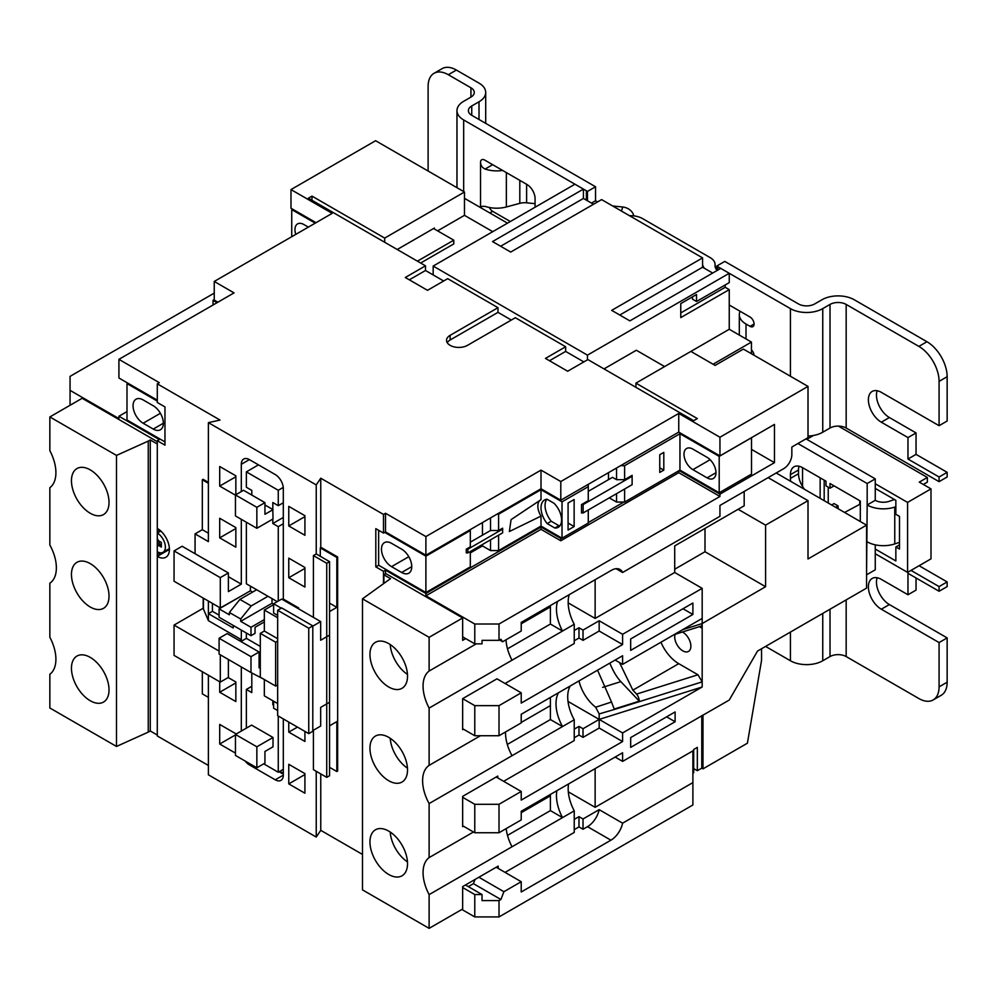 <?xml version="1.0" encoding="UTF-8"?>
<svg xmlns="http://www.w3.org/2000/svg" width="997" height="997" viewBox="0 0 997 997"><rect width="100%" height="100%" fill="white"/><g stroke="black" fill="none" stroke-linecap="round" stroke-linejoin="round"><path stroke-width="1.5" d="M313.407 730.253L313.407 769.659L326.729 777.361L326.729 563.28L329.558 561.647L316.236 553.946L316.236 484.916L208.385 422.653L220.025 420.049L157.289 383.833L159.308 382.661L118.917 359.344L234.033 292.881L214.243 281.453L332.188 213.358L290.987 189.58L290.987 208.236L316.037 222.692M326.729 563.28L313.407 555.578L316.236 553.946M313.407 555.578L313.407 617.38M326.729 777.361L329.558 775.728L329.558 561.647M675.069 634.329A11.428 6.593 -120 0 0 674.707 636.859A11.428 6.593 -120 0 0 679.692 648.349A11.428 6.593 -120 0 0 688.503 651.415A11.428 6.593 -120 0 0 690.871 646.181A11.428 6.593 -120 0 0 682.447 631.998M388.73 831.112A26.558 15.341 -120 0 0 375.458 829.791A26.558 15.341 -120 0 0 371.383 851.077A26.558 15.341 -120 0 0 388.73 874.481A26.558 15.341 -120 0 0 402.015 875.802A26.558 15.341 -120 0 0 406.091 854.516A26.558 15.341 -120 0 0 388.73 831.112M390.213 832.021A26.558 15.341 -120 0 0 407.461 861.907M388.73 737.356A26.558 15.341 -120 0 0 375.458 736.048A26.558 15.341 -120 0 0 371.383 757.334A26.558 15.341 -120 0 0 388.73 780.738A26.558 15.341 -120 0 0 402.015 782.047A26.558 15.341 -120 0 0 406.091 760.773A26.558 15.341 -120 0 0 388.73 737.356M390.213 738.279A26.558 15.341 -120 0 0 407.461 768.164M388.73 643.613A26.558 15.341 -120 0 0 375.458 642.305A26.558 15.341 -120 0 0 371.383 663.578A26.558 15.341 -120 0 0 388.73 686.995A26.558 15.341 -120 0 0 402.015 688.304A26.558 15.341 -120 0 0 406.091 667.018A26.558 15.341 -120 0 0 388.73 643.613M390.213 644.536A26.558 15.341 -120 0 0 407.461 674.408M71.46 668.214A26.558 15.341 -120 0 0 83.05 694.946A26.558 15.341 -120 0 0 103.526 702.062A26.558 15.341 -120 0 0 109.022 689.912A26.558 15.341 -120 0 0 97.432 663.179A26.558 15.341 -120 0 0 76.956 656.063A26.558 15.341 -120 0 0 71.46 668.214M109.022 502.413A26.558 15.341 60 0 1 103.526 514.577A26.558 15.341 60 0 1 83.05 507.461A26.558 15.341 60 0 1 71.46 480.728A26.558 15.341 60 0 1 76.956 468.565A26.558 15.341 60 0 1 97.432 475.681A26.558 15.341 60 0 1 109.022 502.413M71.46 574.471A26.558 15.341 -120 0 0 83.05 601.203A26.558 15.341 -120 0 0 103.526 608.32A26.558 15.341 -120 0 0 109.022 596.156A26.558 15.341 -120 0 0 97.432 569.424A26.558 15.341 -120 0 0 76.956 562.308A26.558 15.341 -120 0 0 71.46 574.471M49.85 416.945L116.499 455.417L116.499 746.454L49.85 707.982L49.85 674.259A34.272 19.79 60 0 0 55.907 659.241A34.272 19.79 60 0 0 49.85 637.233L49.85 583.195A34.272 19.79 60 0 0 56.368 567.866A34.272 19.79 60 0 0 49.85 544.998L49.85 487.695A34.272 19.79 -120 0 0 55.907 472.678A34.272 19.79 -120 0 0 49.85 450.669L49.85 416.945L82.165 398.289L157.289 441.659M450.133 335.328L450.133 339.989L497.989 312.36L497.989 307.687L450.133 335.328A12.276 7.091 0 0 0 446.531 340.338A12.276 7.091 0 0 0 450.133 345.348A12.276 7.091 0 0 0 467.493 345.348L515.362 317.719L565.648 346.757L545.459 358.409L567.667 371.233L587.869 359.581L693.688 420.672L697.327 418.578L635.936 383.135L635.936 387.322M776.202 472.977L866.567 525.145L866.567 588.118L757.508 651.078L729.243 700.056L622.602 761.384L615.137 757.072M663.803 470.11L659.765 472.441L659.765 454.719L663.803 452.389L663.803 470.11L659.765 467.78M679.954 433.732L679.954 470.11L719.198 492.767L751.514 474.111L751.514 437.733L719.198 456.389L679.954 433.732L624.62 465.686L624.62 479.669L632.123 475.345L632.123 476.279L583.145 504.557L583.145 512.957L632.123 484.679L632.123 476.279M624.62 489.004L624.62 502.064L616.545 502.064L616.545 493.665M679.954 470.11L624.62 502.064M574.135 526.553L568.078 530.043L568.078 502.999L574.135 499.497L574.135 526.553L568.078 523.051M583.145 512.957L581.525 512.957L581.525 504.557L588.267 500.668L588.267 486.673L562.021 501.827L541.01 489.701L498.6 514.19L498.6 530.516L490.524 530.516L490.524 517.917M588.267 509.99L588.267 523.051L562.021 538.206L562.021 501.827M588.267 491.334L612.507 477.339L616.545 479.669L616.545 468.017M608.469 472.678L608.469 479.669M609.279 497.864L616.545 502.064M378.636 530.279L378.636 565.262L425.893 592.542L425.893 556.164L384.692 532.373M391.559 543.34L401.666 549.173A14.282 8.25 60 0 1 410.988 561.747A14.282 8.25 60 0 1 408.807 573.2A14.282 8.25 60 0 1 401.666 572.49L391.559 566.657A14.282 8.25 60 0 1 382.237 554.07A14.282 8.25 60 0 1 384.418 542.63A14.282 8.25 60 0 1 391.559 543.34M466.284 549.173L467.905 549.173L502.638 529.108L502.638 532.847L467.905 552.899L466.284 552.899L466.284 549.173L470.322 546.842L470.322 530.516L425.893 556.164M470.322 530.516L470.322 529.581M496.98 514.19L498.6 514.19M588.267 486.673L588.267 484.343M620.583 465.686L624.62 465.686M470.322 551.503L470.322 566.894L425.893 592.542M541.01 489.701L541.01 499.671L511.062 519.636L509.367 531.526L541.01 516.097L541.01 526.08L562.021 538.206M541.01 526.08L498.6 550.568L490.524 550.568L490.524 539.838M482.448 544.499L482.448 545.907L490.524 550.568M482.448 545.907L470.322 552.899M498.6 535.177L498.6 550.568M502.638 529.108L502.638 528.186L498.6 530.516M554.868 528.024L547.179 523.587A17.136 9.895 -120 0 1 544.561 499.983A17.136 9.895 -120 0 1 546.992 499.21L553.996 503.261A15.989 9.235 60 0 1 558.258 527.288A15.989 9.235 60 0 1 554.868 528.024L558.906 525.681L551.229 521.244L547.179 523.587M541.01 516.097A13.534 7.814 60 0 1 539.888 500.419M719.198 492.767L719.198 456.389M707.085 457.324A12.562 7.253 60 0 1 715.298 468.403A12.562 7.253 60 0 1 713.366 478.473A12.562 7.253 60 0 1 707.085 477.85L692.89 469.649A12.562 7.253 60 0 1 684.677 458.57A12.562 7.253 60 0 1 686.597 448.5A12.562 7.253 60 0 1 692.89 449.124L707.085 457.324M143.157 399.922A14.282 8.25 -120 0 0 136.016 399.211A14.282 8.25 -120 0 0 133.822 410.652A14.282 8.25 -120 0 0 143.157 423.239L153.251 429.071A14.282 8.25 -120 0 0 160.392 429.782A14.282 8.25 -120 0 0 162.586 418.329A14.282 8.25 -120 0 0 153.251 405.754L143.157 399.922M164.966 441.895L126.993 419.974L126.993 383.596L157.289 401.081M213.034 305.007L213.034 300.346L217.072 302.677M214.243 299.648L213.034 300.346M609.84 663.117A35.705 13.946 -107.5 0 0 620.844 681.636L639.289 701.165A5.708 2.231 -107.5 0 0 636.572 694.086L697.962 674.77L678.745 663.666L632.858 690.161L636.572 694.086M578.983 680.926A29.985 17.31 -120 0 0 595.645 707.222L611.535 702.025L597.552 670.196M697.962 674.77L702.175 681.861L702.175 686.995L622.602 732.932L599.172 719.41L599.172 713.927L595.645 707.222M568.003 701.414L599.172 719.41L702.175 686.995M463.455 729.206L462.658 729.667L462.658 698.648L496.98 678.832L521.219 692.815L521.219 703.084L622.602 644.548L622.602 634.291L702.175 588.342L702.175 618.427L622.602 664.376L615.137 660.051M420.647 263.034L453.772 243.916L453.772 240.177L433.57 228.525M434.38 228.986L434.38 228.051L397.217 249.512M604.02 368.902L636.335 350.246L664.613 366.572M492.742 231.665L464.465 215.34L437.608 230.855M214.243 293.118L70.052 376.368L70.052 390.363L118.917 418.578L118.917 416.248L126.993 411.587M464.465 215.34L464.465 192.022L375.607 140.714L290.987 189.58M693.688 768.612L697.327 770.706L697.327 747.389L693.688 749.495L693.688 772.812L692.89 773.273M159.308 552.6L159.308 555.229L157.289 556.401A17.136 9.895 60 0 0 165.863 557.248A17.136 9.895 60 0 0 168.493 543.515A17.136 9.895 60 0 0 157.289 528.41L157.289 440.736L164.966 445.161L164.966 406.913L157.289 402.489L157.289 383.833M725.193 284.955L725.193 287.286L729.243 289.616L729.243 329.259L690.871 351.418L715.098 365.413L743.376 349.087L808.006 386.4L808.006 437.695L791.842 447.03L791.842 454.62A11.428 6.593 120 0 1 783.767 468.615L719.946 505.454L719.946 516.284L622.602 572.49L616.059 568.714M690.871 351.418L635.936 383.135M497.989 307.687L447.703 278.661L427.514 290.314L405.293 277.49L425.495 265.825L308.36 198.204L311.986 196.11L384.692 238.084L464.465 192.022M751.514 449.398L774.47 462.658L774.47 424.41L719.946 455.891L678.745 432.1L560.8 500.195L541.01 488.767L425.893 555.229L385.503 531.912L383.484 533.071L383.484 514.427L320.76 478.211L316.236 484.916M383.484 514.427L385.503 513.256L425.893 536.573L541.01 470.11L560.8 481.539L678.745 413.443L719.946 437.234L808.006 386.4M311.986 196.11L311.986 200.297M384.692 242.283L384.692 238.084M409.331 279.821L425.495 270.499L425.495 265.825M425.495 270.499L443.665 280.992M497.989 312.36L511.324 320.049M549.497 360.74L565.648 351.418L565.648 346.757M565.648 351.418L583.831 361.911M587.457 359.805L587.457 355.144L433.172 266.062L433.172 274.923M433.172 266.062L574.945 184.208L583.419 189.106L492.543 241.573L510.713 252.067L601.602 199.599L702.573 257.899L611.697 310.366L629.88 320.872L720.756 268.392L729.243 273.29L587.457 355.144M383.484 533.071L375.807 528.647L375.807 566.894L378.636 565.262M507.485 223.154L464.465 198.316M500.619 246.247L583.419 198.44L583.419 189.106M583.419 198.44L593.527 204.26M619.773 315.04L702.573 267.233L702.573 257.899M702.573 267.233L712.681 273.066M692.479 296.844L692.479 299.175L696.517 301.505L729.243 282.625L729.243 273.29M729.243 329.259L751.451 342.083L751.451 353.748M713.079 364.241L751.451 342.083M744.186 491.471L744.186 505.791L738.129 509.293L765.584 525.145L808.006 500.668L808.006 558.968L866.567 525.145M768.126 477.638L808.006 500.668M719.946 455.891L719.946 437.234M774.47 462.658L719.946 494.138L719.946 496.469L678.745 472.678L560.8 540.773L541.01 529.345L541.01 527.014L560.8 538.442L561.61 537.969M498.201 868.424L498.201 866.094L462.658 886.607L462.658 909.002L429.121 928.357L362.484 889.872L362.484 598.836L390.512 578.646L383.895 574.82L385.914 573.649L462.658 617.966L462.658 636.846L474.771 643.85L474.771 624.022L499.011 624.022L719.946 496.469M499.011 624.022L499.011 640.348L482.037 640.348L482.037 643.85L474.771 643.85M622.602 572.49A17.136 9.895 -60 0 0 619.984 569.474A17.136 9.895 -60 0 0 611.41 570.321L521.219 622.39L521.219 631.026L502.638 641.744L500.893 639.264L499.011 640.348M738.129 509.293L674.707 545.907L674.707 572.49L595.134 618.427L595.134 579.718M692.89 603.035L630.677 638.952L630.677 650.38L692.89 614.464L692.89 603.035M521.219 692.815L499.011 705.652L499.011 735.724L521.219 722.9L521.219 714.276L622.602 655.739L622.602 664.376M157.289 556.401L157.289 735.96L208.385 765.459M203.463 608.382L203.139 598.026M208.385 482.361L203.139 479.32L202.329 479.794L208.385 483.296M157.289 400.158L118.917 378L118.917 359.344M217.882 302.216L214.243 300.109L214.243 281.453M383.484 583.519L383.484 571.318L375.807 566.894M320.76 478.211L320.76 547.228L337.647 556.987L337.647 771.055L336.836 771.528L336.836 721.616L329.558 725.816L329.558 702.262L320.673 707.396L320.673 726.053L312.796 730.602M320.76 773.909L320.76 830.339L362.484 854.429M611.535 702.025L614.214 709.054L616.196 708.431A5.708 2.231 72.5 0 1 616.208 708.917L702.175 681.861L702.175 623.561A5.708 2.231 72.5 0 1 701.153 626.116L674.146 634.615M622.602 732.932L622.602 741.556L521.219 800.093L521.219 791.468L499.011 804.292L499.011 832.744L521.219 819.92L521.219 811.284L622.602 752.76L622.602 761.384M682.646 629.705L702.175 623.561L765.584 586.71L765.584 525.145M675.119 711.945L630.677 737.593L630.677 747.389L675.119 721.741L675.119 711.945M385.503 573.886L385.503 570.159L425.893 593.477L541.01 527.014M461.848 909.463L474.771 916.928L474.771 894.546L482.037 894.546L482.037 900.603L499.011 900.603L499.011 916.928L692.89 804.99L692.89 750.891L595.134 807.321L595.134 768.612M462.658 887.542L474.771 894.546M541.01 529.345L425.893 595.807L474.771 624.022M425.893 595.807L425.893 593.477M560.8 540.773L560.8 538.442M588.267 522.578L623.81 502.064M678.745 472.678L678.745 470.808M679.156 470.584L719.946 494.138M383.484 571.318L385.503 570.159M701.776 715.672L701.776 768.151L702.985 768.849L747.414 743.189L761.546 660.413L761.546 648.748M701.776 768.151L697.327 770.706M499.011 916.928L474.771 916.928M320.76 830.339L316.236 837.056L208.385 774.794L208.385 675.218M450.133 339.989A12.276 7.091 0 0 0 447.217 342.669M496.182 867.253L521.219 881.709L521.219 891.979L610.924 840.184A17.136 9.895 -60 0 0 622.602 823.186L692.89 782.608M521.219 881.709L503.921 891.704L500.893 899.518L499.011 900.603M159.308 529.781L159.308 531.912L157.289 533.083L157.289 537.744A2.854 1.645 60 0 0 159.308 541.246L159.308 544.935M169.415 549.409L159.308 555.229M157.289 440.736L159.308 439.565L118.917 416.248M383.895 574.82L383.895 583.22M157.289 734.565L157.289 443.528M158.909 529.469L158.909 532.149M158.909 540.96L158.909 545.172M158.909 552.475L158.909 555.466M203.189 608.419L203.189 598.063M233.223 625.431L233.223 627.985L208.385 613.654L208.385 620.645L203.463 609.055L203.463 598.212M219.091 615.161L212.423 611.323L208.385 613.654L208.385 601.054M241.311 596.044L220.3 607.933L174.051 581.239L174.051 550.917L182.127 546.256L228.375 572.951L228.375 591.607L241.311 584.155L228.375 576.69M220.3 654.805L220.3 682.098L174.051 655.39L174.051 625.082L203.139 608.282M174.051 625.082L219.091 651.078M241.311 630.092L241.311 639.65L239.492 640.697M241.311 639.65L208.385 620.645M208.385 697.364L202.329 693.875L202.329 671.716M304.92 793.213L288.769 783.891L288.769 764.3L304.92 773.622L304.92 793.213M219.701 681.749L219.701 692.242L235.853 701.564L235.853 681.973L228.176 677.549M235.853 733.755L219.701 724.42L219.701 744.011L235.454 753.109M304.92 731.412L304.92 741.444L288.769 732.122L288.769 722.09M241.311 666.931L241.311 731.063M316.236 837.056L316.236 771.292M283.31 775.143A11.428 6.593 60 0 1 280.942 780.377A11.428 6.593 60 0 1 275.234 779.804L283.31 775.143L283.31 718.937M250.596 764.176L249.387 764.886L275.234 779.804M249.387 764.886A11.428 6.593 60 0 1 245.125 761.023M219.701 518.266L235.853 527.6L235.853 547.191L219.701 537.857L219.701 518.266M235.454 495.185L219.701 486.087L219.701 466.496L235.853 475.831L235.853 494.711M288.769 506.376L288.769 525.967L304.92 535.289L304.92 515.698L288.769 506.376M288.769 558.146L288.769 577.737L304.92 587.059L304.92 567.48L288.769 558.146M208.385 422.653L208.385 541.595L195.063 533.894L195.063 553.721M241.311 464.278A11.428 6.593 60 0 1 243.667 459.056A11.428 6.593 60 0 1 249.387 459.617L241.311 464.278L241.311 491.571M241.311 519.325L241.311 584.155M298.664 608.868L298.664 607.933L283.31 599.072L283.31 488.53A11.428 6.593 60 0 0 275.234 474.547L249.387 459.617M312.796 626.128L320.673 621.58L320.673 640.236L329.558 635.101L329.558 611.547L336.836 607.347L336.836 557.448L337.647 556.987M220.3 607.933L220.3 577.624L174.051 550.917M208.385 533.196L202.329 529.694L202.329 479.794M195.063 533.894L202.329 529.694M277.665 610.264L277.665 715.672L308.758 733.63L312.796 731.299L312.796 625.892L281.702 607.933L277.665 610.264L308.758 628.222L312.796 625.892M277.665 638.716L264.33 631.026L264.33 610.039L277.665 617.729M264.33 679.53L264.33 695.856L277.665 703.546M281.291 608.17L273.614 603.733L273.614 613.068L277.665 615.398M273.614 701.215L273.614 708.206L277.665 710.549M273.614 603.733L281.702 599.072L320.673 621.58M251.805 495.06L251.805 490.399L246.359 487.259L246.359 471.868L278.263 490.287L283.26 487.408M246.359 471.868L258.472 464.864M275.633 686.061L275.633 642.218L260.292 633.357L260.292 677.2L275.633 686.061L277.665 684.889M260.292 633.357L264.33 631.026M283.31 599.072L282.5 599.546M273.614 604.668L264.33 610.039M264.33 619.598L250.995 627.287L240.701 621.343L272.007 603.272L273.614 604.207M277.253 601.64L246.359 583.806L246.359 522.229M272.007 603.272L272.007 598.611M267.969 596.281L251.207 605.939L239.903 599.409L256.653 589.738M278.263 601.054L278.263 526.665L272.817 523.512L272.817 519.088M235.454 734.453L251.605 725.118L273.016 737.481L273.016 746.803L264.94 751.476L264.94 763.129L256.852 767.79L235.454 755.439L235.454 734.453L256.852 746.803L256.852 767.79M246.359 728.146L246.359 689.438L251.805 692.591L251.805 673M263.719 763.827L278.263 772.226L278.263 716.02M272.817 700.754L272.817 704.717L273.614 705.178M260.292 646.417L246.359 638.367L246.359 633.008M336.836 607.347L329.558 603.16M336.836 557.448L320.299 547.901L320.299 556.301M320.299 547.901L320.76 547.228M329.558 767.329L336.836 771.528M323.502 549.746L324.312 549.285L323.502 549.746M279.073 771.765L282.101 773.51L283.31 772.812M505.068 872.387L574.235 832.445L574.235 810.848L429.121 894.621L429.121 928.357M473.488 831.997L429.121 857.607L429.121 803.57L562.52 726.551A34.272 19.79 60 0 1 558.507 692.753M497.79 777.934L497.79 776.077L462.658 796.366L462.658 826.675L463.455 826.214M550.406 697.426L550.406 719.56L562.52 726.551L574.235 719.784L574.235 740.572L503.647 781.324M480.467 735.724L429.121 765.372L429.121 708.069L512.034 660.201A34.272 19.79 60 0 1 506.015 639.8M569.25 594.661A34.272 19.79 -120 0 0 574.235 624.284L574.235 643.551L505.068 683.493M574.235 624.284L512.034 660.201M385.503 531.912L385.503 513.256M425.893 555.229L425.893 536.573M70.052 390.363L70.052 405.281M521.219 812.692L550.406 795.83M521.219 722.439L550.406 705.589M550.406 605.54L550.406 624.047L507.498 648.823M557.535 601.428A34.272 19.79 -120 0 0 562.52 631.051L550.406 624.047M476.23 643.85L429.121 671.043A34.272 19.79 -120 0 0 429.121 708.069M550.406 719.56L507.311 744.435M574.235 719.784A34.272 19.79 60 0 1 570.209 685.986M505.529 731.96A34.272 19.79 -120 0 0 512.034 755.701M429.121 765.372A34.272 19.79 -120 0 0 429.121 803.57M550.406 794.435L550.406 810.611L507.498 835.386M574.235 810.848A34.272 19.79 60 0 1 568.589 783.941M550.406 810.611L562.52 817.615A34.272 19.79 60 0 1 556.874 790.696M506.189 828.594A34.272 19.79 -120 0 0 512.034 846.765M429.121 857.607A34.272 19.79 -120 0 0 429.121 894.621M429.121 671.043L429.121 637.32L462.658 617.966M465.686 638.603L462.658 640.348L462.658 636.846M583.021 829.242L583.021 818.986L599.172 809.651A17.136 9.895 -60 0 1 587.495 826.663L583.021 829.242L578.983 826.912L574.235 829.654M578.983 826.912L578.983 816.655L574.235 819.384M568.315 791.842L595.134 807.321M465.474 884.975L482.037 894.546M478.884 877.248L503.921 891.704M583.021 818.986L578.983 816.655M622.602 823.186L599.172 809.651M499.011 832.744L474.771 832.744L474.771 804.292L499.011 804.292M462.658 825.74L474.771 832.744M574.235 630.49L578.983 627.761L583.021 630.092L599.172 620.757L599.172 631.026L622.602 644.548M622.602 634.291L599.172 620.757M702.175 588.342L674.707 572.49M568.19 602.873L595.134 618.427M521.219 623.798L550.406 606.936M499.011 735.724L474.771 735.724L474.771 705.652L499.011 705.652M462.658 728.732L474.771 735.724M462.658 797.301L474.771 804.292M462.658 698.648L474.771 705.652M156.89 443.765L150.26 439.939L148.241 441.098L148.241 732.134L116.499 746.454M116.499 455.417L148.241 441.098M150.26 439.939L150.26 730.975L148.241 732.134M150.26 730.975L156.89 734.801M583.021 737.369L583.021 728.732L599.172 719.41L599.172 728.034L583.021 737.369L578.983 735.026L574.235 737.768M622.602 741.556L599.172 728.034M574.235 640.759L578.983 638.018L578.983 627.761M599.172 631.026L583.021 640.348L578.983 638.018M574.235 729.143L578.983 726.402L578.983 735.026M475.058 879.454L473.425 883.654L468.303 886.607M541.01 488.767L541.01 470.11M560.8 500.195L560.8 481.539M678.745 432.1L678.745 413.443M499.609 639.999L502.638 641.744M496.182 777.012L521.219 791.468M583.021 728.732L578.983 726.402M473.425 883.654L500.893 899.518M682.982 608.756L692.89 614.464M666.632 716.843L675.119 721.741M583.021 640.348L583.021 630.092M362.484 598.836L429.121 637.32M220.3 577.624L228.375 572.951M220.3 682.098L228.375 677.424L228.375 659.478M250.995 627.287L250.995 635.687L255.045 633.357L255.045 627.287L264.33 621.929M260.292 667.167L259.083 667.865L259.083 652.013L227.166 633.594L219.091 638.254L219.091 654.107L250.995 672.539L250.995 656.674L259.083 652.013M263.719 679.181L250.995 672.539M278.263 526.665L283.31 523.749M272.817 523.512L283.31 517.455M264.94 504.981L272.817 509.529L272.817 502.525L278.263 505.678L283.31 502.762M278.263 505.678L278.263 490.287M240.701 621.343L240.701 619.012L229.385 612.482L229.385 614.813L219.091 608.868L250.397 590.797L252.602 592.068M250.397 586.136L250.397 590.797M246.359 638.367L240.9 641.52M219.091 608.868L219.091 617.268L250.995 635.687M246.359 689.438L251.805 686.297M278.263 772.226L283.31 769.31M272.817 704.717L273.614 704.243M283.31 771.877L282.101 773.51M282.101 772.575L279.883 771.292M235.454 734.914L219.701 744.011M235.853 681.973L235.853 682.908L219.701 692.242M235.853 475.831L235.853 476.765L219.701 486.087M235.853 527.6L235.853 528.535L219.701 537.857M304.92 515.698L304.92 516.633L288.769 525.967M304.92 567.48L304.92 568.402L288.769 577.737M304.92 773.622L304.92 774.557L288.769 783.891M297.455 727.1L288.769 732.122M272.817 509.529L273.016 518.963L256.852 528.298L256.852 507.311L235.454 494.948L235.454 515.935L256.852 528.298M235.454 494.948L243.53 490.287L264.94 502.65L256.852 507.311M273.016 509.641L264.94 514.302L264.94 502.65M250.995 656.674L219.091 638.254M273.016 737.481L256.852 746.803M229.385 612.482L239.903 599.409M240.701 619.012L251.207 605.939M308.758 733.63L308.758 628.222M298.664 607.933L297.854 608.407M275.633 642.218L277.665 641.046M212.423 603.384L212.423 611.323M159.308 531.912L160.804 531.052M159.308 541.246L161.327 542.405L161.327 547.066L159.308 545.907A2.854 1.645 60 0 0 157.887 545.758A2.854 1.645 60 0 0 157.289 547.066L157.289 551.74A11.428 6.593 60 0 0 163.01 552.301L169.39 548.612M157.289 533.083A11.428 6.593 60 0 1 164.754 543.141A11.428 6.593 60 0 1 163.01 552.301M702.985 768.849L702.985 714.974M702.175 623.324L702.175 618.427M674.707 569.225L705.004 551.74L705.004 528.41M705.004 551.74L765.584 586.71M696.517 301.505L696.517 294.514L680.764 303.611L680.764 317.607L729.243 289.616M680.764 312.933L725.193 287.286M453.772 240.177L417.419 261.164M126.993 383.596L127.803 383.135M292.545 209.133L291.735 209.594L315.226 223.154M291.735 236.713L291.735 209.594M308.36 227.117L303.848 224.524A12.562 7.253 -120 0 0 297.567 223.901A12.562 7.253 -120 0 0 295.773 234.382M619.511 662.581L632.858 690.161M660.949 642.23A29.985 17.31 -120 0 0 678.745 663.666M700.405 626.353L702.175 628.222L699.445 626.652M616.196 708.431L639.289 701.165M560.015 525.668A15.989 9.235 60 0 1 558.906 525.681M551.229 521.244A17.136 9.895 60 0 1 546.817 499.235M482.448 522.578L482.448 535.177M624.62 479.669L616.545 479.669M581.525 504.557L583.145 504.557M470.322 542.169L490.524 530.516M467.905 549.173L467.905 552.899M586.386 200.148L586.386 190.813A57.128 32.976 0 0 0 587.482 191.436L595.545 186.775L471.743 115.303A11.428 6.593 180 0 1 468.391 110.642A11.428 6.593 180 0 1 471.743 105.969L479.009 101.781A22.844 13.198 0 0 0 485.701 92.447A22.844 13.198 0 0 0 479.009 83.125L456.389 70.064L448.314 74.725A28.564 16.488 -120 0 0 434.031 73.304A28.564 16.488 -120 0 0 428.112 86.39L428.112 171.035M595.545 186.775L595.545 200.771L597.564 201.93M510.314 221.521L492.655 211.327A5.708 3.303 60 0 1 489.377 207.501M586.386 190.813L463.667 119.964A22.844 13.198 180 0 1 456.975 110.642A22.844 13.198 180 0 1 463.667 101.308L470.933 97.108A11.428 6.593 0 0 0 474.273 92.447A11.428 6.593 0 0 0 470.933 87.786L448.314 74.725M535.065 207.239L535.065 198.503A11.428 6.593 60 0 0 526.989 184.507L484.579 160.019A5.708 3.303 -120 0 0 481.713 159.744A5.708 3.303 -120 0 0 480.529 162.349L480.529 207.6M877.148 577.762A18.282 10.556 -120 0 0 876.463 582.173A18.282 10.556 -120 0 0 889.386 604.556L947.15 637.906L947.15 682.21A28.564 16.488 60 0 1 941.23 695.283L933.155 699.956A28.564 16.488 -120 0 1 918.873 698.536L846.166 656.562A11.428 6.593 0 0 0 830.015 656.562L822.749 660.762A22.844 13.198 180 0 1 790.434 660.762L765.584 646.417M866.567 574.122L867.178 504.981A22.844 13.198 0 0 0 894.758 507.074L895.854 506.713M805.975 438.867L875.254 478.859L867.178 483.52L867.178 504.981L875.254 500.32A11.428 6.593 0 0 0 889.037 501.366L894.508 499.534M867.178 483.52L797.899 443.528M918.873 346.395L926.948 341.734A28.564 16.488 60 0 1 947.15 376.716L939.074 381.377A28.564 16.488 -120 0 0 918.873 346.395L846.166 304.421A11.428 6.593 0 0 0 830.015 304.421L822.749 308.621A22.844 13.198 180 0 1 790.434 308.621L717.803 266.685L717.803 270.1M729.243 305.007L750.043 317.021A5.708 3.303 -120 0 1 753.769 322.056A5.708 3.303 -120 0 1 752.897 326.63A5.708 3.303 -120 0 1 750.043 326.343L746.005 324.013L746.005 338.943M754.056 355.256A5.708 3.303 -120 0 0 751.451 349.847M860.311 521.531L860.311 501.017L830.015 483.52L830.015 488.194L825.977 485.851L825.977 481.19L802.548 467.668L802.548 486.486A17.136 9.895 -120 0 0 804.579 489.365M802.548 486.486A17.136 9.895 -120 0 1 798.51 473.725L798.51 469.998L790.434 474.659L790.434 478.398A17.136 9.895 -120 0 0 790.671 481.339M790.434 474.659A17.136 9.895 60 0 1 793.986 466.82A17.136 9.895 60 0 1 802.548 467.668M926.948 341.734L854.255 299.761A22.844 13.198 0 0 0 821.939 299.761L814.661 303.96A11.428 6.593 180 0 1 798.51 303.96L724.794 261.401L716.731 266.062A57.128 32.976 0 0 0 717.803 266.685M875.254 478.859L875.254 500.32M798.51 469.998A17.136 9.895 60 0 1 799.033 466.235M875.254 544.836L875.254 569.81L867.178 574.471M716.731 269.95A17.136 9.895 180 0 1 715.048 265.663A17.136 9.895 180 0 1 715.073 265.115A17.136 9.895 0 0 0 715.098 264.566A17.136 9.895 0 0 0 710.076 257.562L642.567 218.592A17.136 9.895 0 0 0 629.506 215.713M716.731 270.723L716.731 266.062M702.573 264.903A57.128 32.976 0 0 0 704.231 268.181M587.482 191.436L587.482 200.771M480.716 207.7L481.763 206.354L485.09 206.367A22.844 13.198 180 0 0 506.351 206.965L519.811 203.338A11.428 6.593 180 0 1 526.615 202.815L526.615 184.295M492.655 164.692L485.09 169.054C482.199 167.646 480.679 165.415 480.529 162.349M434.031 73.304L442.107 68.643A28.564 16.488 60 0 1 456.389 70.064M838.091 508.707L838.091 505.915L834.053 503.585L831.635 504.981M860.311 504.046L844.584 512.458M899.493 544.861L895.854 546.954L895.854 560.95L875.254 549.048M875.254 483.757L907.569 502.413L930.999 488.891L919.284 482.124L927.36 477.463L927.36 482.124L923.322 484.455M875.254 488.418L895.854 500.32L895.854 514.315L899.493 516.409L899.493 549.048L895.854 546.954M899.493 542.343L894.758 543.926A22.844 13.198 180 0 1 867.178 541.82M808.006 436.063A22.844 13.198 0 0 0 822.749 432.224L830.015 428.025A11.428 6.593 180 0 1 846.166 428.025L939.074 481.663L947.15 476.99L947.15 472.329L916.044 454.37L916.044 432.922L889.386 417.531A18.282 10.556 60 0 1 876.463 395.136A18.282 10.556 60 0 1 877.148 390.737M939.074 381.377L939.074 425.694L881.311 392.344A18.282 10.556 -120 0 0 872.176 391.435A18.282 10.556 -120 0 0 868.387 399.809A18.282 10.556 -120 0 0 881.311 422.192L907.968 437.583L907.968 459.044L939.074 476.99L939.074 481.663M939.074 476.99L947.15 472.329M947.15 376.716L947.15 421.021L939.074 425.694M933.155 699.956A28.564 16.488 -120 0 0 939.074 686.871L947.15 682.21M947.15 637.906L939.074 642.567L939.074 686.871M939.074 642.567L881.311 609.217A18.282 10.556 60 0 1 868.387 586.834A18.282 10.556 60 0 1 872.176 578.459A18.282 10.556 60 0 1 881.311 579.369L907.968 594.76L907.968 573.312L939.074 591.258L947.15 586.597L947.15 581.936L919.072 565.723M910.996 570.396L939.074 586.597L939.074 591.258M939.074 586.597L947.15 581.936M916.044 577.973L916.044 590.099L907.968 594.76M907.968 437.583L916.044 432.922M907.968 459.044L916.044 454.37M838.091 505.915L835.673 507.311M834.053 485.851L830.015 488.194M485.09 169.054A22.844 13.198 0 0 0 502.6 170.437M535.065 203.675L526.615 202.815M591.508 203.101L595.545 200.771M612.644 205.98L622.714 207.002A11.428 9.185 17 0 1 633.805 215.888M907.569 502.413L907.569 572.378L930.999 558.843L930.999 488.891M907.569 572.378L875.254 553.721M806.785 439.328L813.477 435.465M838.39 426.093L927.36 477.463M859.738 500.681L859.738 503.709M820.145 477.825L820.145 498.35M824.183 500.681L824.183 480.155M828.233 487.159L828.233 503.011M740.086 311.276A22.844 13.198 0 0 0 739.313 314.691A22.844 13.198 0 0 0 746.005 324.013M620.844 681.636L602.599 687.382M616.208 708.917L599.172 713.927M610.924 840.184L587.495 826.663M159.308 545.907L161.327 544.736M160.392 413.294L143.157 423.239M163.346 423.239L153.251 429.071M715.971 472.715L707.085 477.85M710.126 459.692L692.89 469.649M411.761 566.657L401.666 572.49M408.807 556.7L391.559 566.657M463.667 119.964L463.667 191.561M790.434 632.073L790.434 660.762M790.434 308.621L790.434 376.255M750.043 326.343L754.081 324.013M715.073 266.211L715.073 265.115M492.655 211.327L489.826 212.959M470.933 87.786L470.933 97.108M471.743 105.969L471.743 115.303M479.009 101.781L479.009 119.503M894.758 507.074L894.758 543.926M822.749 308.621L822.749 432.224M830.015 304.421L830.015 428.025M846.166 304.421L846.166 428.025M846.166 599.895L846.166 656.562M822.749 613.417L822.749 660.762M830.015 609.217L830.015 656.562M881.311 422.192L889.386 417.531M881.311 609.217L889.386 604.556M798.51 473.725L790.434 478.398M506.351 172.593L506.351 206.965M519.811 203.338L519.811 180.37M621.467 211.077L622.714 207.002M157.887 545.758L161.327 543.776M525.083 510.215L528.223 508.134M715.098 264.566L715.098 266.448M456.975 110.642L456.975 187.698M485.701 92.447L485.701 123.366M739.313 335.079L739.313 314.691"/></g></svg>
